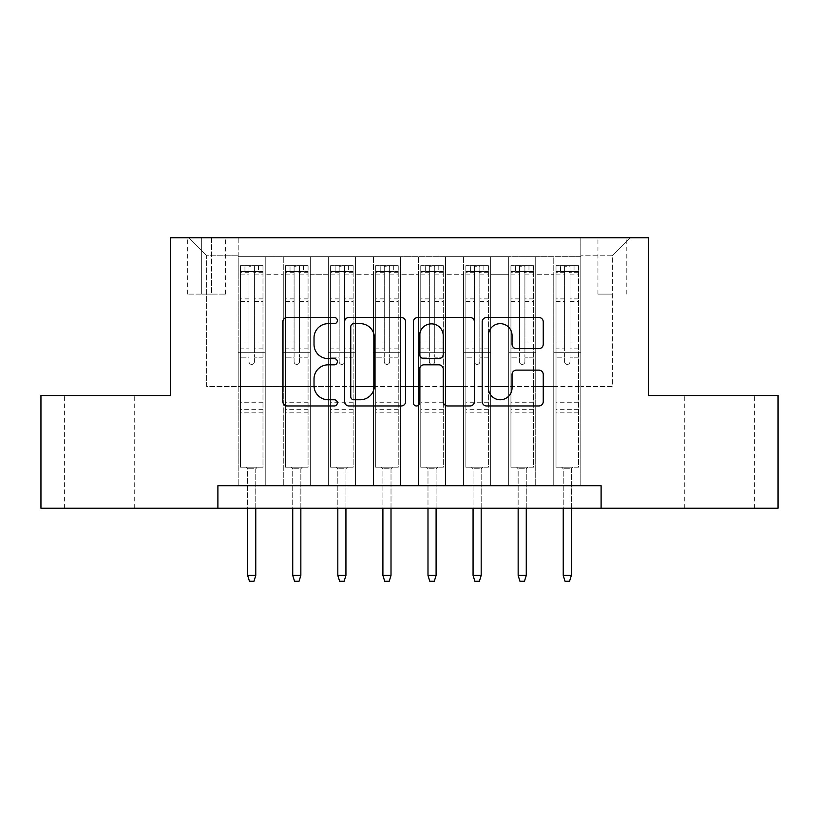 <?xml version="1.0" encoding="UTF-8"?>
<svg xmlns="http://www.w3.org/2000/svg" width="819" height="819" viewBox="0 0 819 819"><rect width="100%" height="100%" fill="white"/><g stroke="black" fill="none" stroke-linecap="round" stroke-linejoin="round"><path stroke-width="0.61" stroke-dasharray="4.09 3.07" d="M337.367 320.557A3.102 3.102 0 0 0 334.275 317.465L287.254 317.465A4.423 4.423 0 0 0 282.831 321.887L282.831 401.535A4.423 4.423 0 0 0 287.254 405.968L334.275 405.968A3.102 3.102 0 0 0 337.367 402.866A3.102 3.102 0 0 0 334.275 399.764L328.184 399.764A14.158 14.158 0 0 1 314.025 385.606L314.025 378.972A14.158 14.158 0 0 1 328.184 364.813L334.275 364.813A3.102 3.102 0 0 0 337.367 361.711A3.102 3.102 0 0 0 334.275 358.62L328.184 358.62A14.158 14.158 0 0 1 314.025 344.451L314.025 337.817A14.158 14.158 0 0 1 328.184 323.659L334.275 323.659A3.102 3.102 0 0 0 337.367 320.557M719.44 395.526L684.274 395.526L719.44 395.526M719.44 508.23L684.274 508.23L719.44 508.23M99.56 395.526L64.394 395.526L99.56 395.526M99.56 508.23L64.394 508.23L99.56 508.23M612.377 237.735L597.942 237.735L612.377 237.735M612.377 294.093L597.942 294.093L612.377 294.093M580.814 485.687L580.814 256.675L238.186 256.675L238.186 485.687L265.233 485.687L238.186 485.687L265.233 485.687L238.186 485.687L238.186 256.675L265.233 256.675L265.233 485.687L265.233 256.675L265.233 386.507L283.272 386.507L265.233 386.507L265.233 256.675L238.186 256.675L580.814 256.675L580.814 485.687L553.767 485.687L553.767 256.675L508.681 256.675L508.681 485.687L508.681 256.675L535.728 256.675L535.728 485.687L535.728 256.675L535.728 386.507L535.728 256.675L553.767 256.675L553.767 485.687L580.814 485.687L553.767 485.687L580.814 485.687L580.814 255.763L580.814 386.507L612.377 386.507L612.377 255.763L580.814 255.763L612.377 255.763L612.377 386.507L580.814 386.507L580.814 352.692L580.814 485.687M508.681 485.687L535.728 485.687L508.681 485.687L535.728 485.687L508.681 485.687L508.681 352.692L508.681 386.507L490.653 386.507L490.653 274.703L490.653 386.507L508.681 386.507L508.681 274.703L508.681 386.507L553.767 386.507L535.728 386.507L535.728 352.692L535.728 386.507L508.681 386.507L508.681 352.692L535.728 352.692L535.728 485.687L535.728 352.692L508.681 352.692L508.681 485.687M490.653 485.687L490.653 256.675L463.595 256.675L463.595 485.687L463.595 256.675L490.653 256.675L490.653 485.687L463.595 485.687L490.653 485.687L463.595 485.687L490.653 485.687L490.653 352.692L490.653 485.687M445.567 485.687L445.567 256.675L418.519 256.675L418.519 485.687L418.519 256.675L445.567 256.675L445.567 485.687L418.519 485.687L445.567 485.687L418.519 485.687L445.567 485.687L445.567 274.703L445.567 386.507L463.595 386.507L445.567 386.507L445.567 352.692L445.567 485.687M400.481 485.687L400.481 256.675L373.433 256.675L373.433 485.687L373.433 256.675L400.481 256.675L400.481 485.687L373.433 485.687L400.481 485.687L373.433 485.687L400.481 485.687L400.481 274.703L400.481 386.507L418.519 386.507L400.481 386.507L400.481 352.692L400.481 485.687M355.405 485.687L355.405 256.675L328.347 256.675L328.347 485.687L328.347 256.675L355.405 256.675L355.405 485.687L328.347 485.687L355.405 485.687L328.347 485.687L355.405 485.687L355.405 274.703L355.405 386.507L373.433 386.507L355.405 386.507L355.405 352.692L355.405 485.687M310.319 485.687L310.319 256.675L283.272 256.675L283.272 485.687L283.272 256.675L310.319 256.675L310.319 485.687L283.272 485.687L310.319 485.687L283.272 485.687L310.319 485.687L310.319 352.692L310.319 485.687M553.767 274.703L553.767 386.507L553.767 256.675L553.767 274.703L535.728 274.703L553.767 274.703M463.595 274.703L463.595 386.507L463.595 256.675L445.567 256.675L445.567 274.703L445.567 256.675L463.595 256.675L463.595 274.703L445.567 274.703L463.595 274.703M418.519 274.703L418.519 386.507L418.519 256.675L400.481 256.675L400.481 274.703L400.481 256.675L418.519 256.675L418.519 274.703L400.481 274.703L418.519 274.703M373.433 274.703L373.433 386.507L373.433 256.675L355.405 256.675L355.405 274.703L355.405 256.675L373.433 256.675L373.433 274.703L355.405 274.703L373.433 274.703M310.319 274.703L310.319 386.507L310.319 256.675L310.319 274.703L328.347 274.703L328.347 386.507L310.319 386.507L328.347 386.507L328.347 256.675L310.319 256.675L328.347 256.675L328.347 274.703L310.319 274.703M217.895 508.23L217.895 485.687L217.895 508.23L217.895 485.687L601.105 485.687L217.895 485.687L601.105 485.687L601.105 508.23L40.95 508.23L40.95 395.526L170.567 395.526L170.567 237.735L648.433 237.735L648.433 395.526L778.05 395.526L778.05 508.23L601.105 508.23L601.105 485.687L601.105 508.23M201.669 237.735L187.694 237.735L201.669 237.735L201.669 294.093L187.694 294.093L211.589 294.093L201.669 294.093L201.669 237.735M211.589 237.735L225.563 237.735L211.589 237.735L211.589 294.093L225.563 294.093L211.589 294.093L211.589 237.735M580.814 237.735L238.186 237.735L630.405 237.735L580.814 237.735L580.814 256.675L580.814 237.735M238.186 237.735L188.595 237.735L238.186 237.735L238.186 386.507L206.623 386.507L206.623 255.763L238.186 255.763L206.623 255.763L188.595 237.735L206.623 255.763L206.623 386.507L238.186 386.507L238.186 237.735M283.272 274.703L283.272 386.507L283.272 256.675L265.233 256.675L283.272 256.675L283.272 274.703L265.233 274.703L283.272 274.703M508.681 256.675L490.653 256.675L490.653 274.703L490.653 256.675L508.681 256.675L508.681 274.703L508.681 256.675M463.595 386.507L490.653 386.507L463.595 386.507L463.595 352.692L463.595 386.507M418.519 386.507L445.567 386.507L418.519 386.507L418.519 352.692L418.519 386.507M373.433 386.507L400.481 386.507L373.433 386.507L373.433 352.692L373.433 386.507M328.347 386.507L355.405 386.507L328.347 386.507L328.347 352.692L328.347 386.507M283.272 386.507L310.319 386.507L310.319 352.692L310.319 386.507L283.272 386.507L283.272 352.692L310.319 352.692L283.272 352.692L283.272 485.687L283.272 386.507M238.186 386.507L265.233 386.507L265.233 352.692L265.233 485.687L265.233 352.692L265.233 386.507L238.186 386.507L238.186 352.692L265.233 352.692L238.186 352.692L238.186 485.687L238.186 386.507M553.767 386.507L580.814 386.507L553.767 386.507L553.767 352.692L553.767 386.507M238.186 352.692L265.233 352.692L238.186 352.692M283.272 352.692L310.319 352.692L283.272 352.692M328.347 352.692L355.405 352.692L328.347 352.692L328.347 485.687L328.347 352.692L355.405 352.692L328.347 352.692M373.433 352.692L400.481 352.692L373.433 352.692L373.433 485.687L373.433 352.692L400.481 352.692L373.433 352.692M418.519 352.692L445.567 352.692L418.519 352.692L418.519 485.687L418.519 352.692L445.567 352.692L418.519 352.692M463.595 352.692L490.653 352.692L463.595 352.692L463.595 485.687L463.595 352.692L490.653 352.692L463.595 352.692M508.681 352.692L535.728 352.692L508.681 352.692M553.767 352.692L580.814 352.692L553.767 352.692L553.767 485.687L553.767 352.692L580.814 352.692L553.767 352.692M630.405 237.735L612.377 255.763L630.405 237.735M405.63 401.535L405.63 321.887A4.423 4.423 0 0 0 401.208 317.465L348.986 317.465A4.423 4.423 0 0 0 344.564 321.887L344.564 401.535A4.423 4.423 0 0 0 348.986 405.968L401.208 405.968A4.423 4.423 0 0 0 405.63 401.535M353.849 323.659A3.102 3.102 0 0 0 350.757 326.75L350.757 396.672A3.102 3.102 0 0 0 353.849 399.764L360.268 399.764A14.158 14.158 0 0 0 374.426 385.606L374.426 337.817A14.158 14.158 0 0 0 360.268 323.659L353.849 323.659M417.792 317.465L470.014 317.465A4.423 4.423 0 0 1 474.436 321.887L474.436 401.535A4.423 4.423 0 0 1 470.014 405.968L447.665 405.968A4.423 4.423 0 0 1 443.243 401.535L443.243 369.236A4.423 4.423 0 0 0 438.82 364.813L423.996 364.813A4.423 4.423 0 0 0 419.563 369.236L419.563 402.866A3.102 3.102 0 0 1 416.472 405.968A3.102 3.102 0 0 1 413.37 402.866L413.37 321.887A4.423 4.423 0 0 1 417.792 317.465M443.243 335.718A11.835 11.835 0 0 0 431.408 323.874A11.835 11.835 0 0 0 419.563 335.718L419.563 354.187A4.423 4.423 0 0 0 423.996 358.62L438.82 358.62A4.423 4.423 0 0 0 443.243 354.187L443.243 335.718M516.482 348.659L538.82 348.659A4.423 4.423 0 0 0 543.253 344.236L543.253 321.887A4.423 4.423 0 0 0 538.82 317.465L486.609 317.465A4.423 4.423 0 0 0 482.186 321.887L482.186 401.535A4.423 4.423 0 0 0 486.609 405.968L538.82 405.968A4.423 4.423 0 0 0 543.253 401.535L543.253 374.549A4.423 4.423 0 0 0 538.82 370.116L516.482 370.116A4.423 4.423 0 0 0 512.049 374.549L512.049 387.93A11.835 11.835 0 0 1 500.214 399.764A11.835 11.835 0 0 1 488.38 387.93L488.38 335.493A11.835 11.835 0 0 1 500.214 323.659A11.835 11.835 0 0 1 512.049 335.493L512.049 344.236A4.423 4.423 0 0 0 516.482 348.659M249.007 361.711A2.703 2.703 90 0 0 251.709 364.414A2.703 2.703 -90 0 1 249.007 361.711L249.007 357.197L249.007 361.711M258.476 265.684L258.476 271.55L262.981 271.55L262.981 265.694L240.438 265.694L240.438 467.209L240.438 357.197L249.007 357.197L249.007 348.853L240.438 348.853M240.438 265.694L240.438 357.197L249.007 357.197L249.007 272.727C250.809 271.161 252.61 271.161 254.412 272.727L254.412 342.997L262.981 342.997L262.981 467.209L240.438 467.209L257.35 467.209L255.763 468.785L247.655 468.785L255.763 468.785L255.763 575.409L247.655 575.409L247.655 468.785L246.079 467.209L247.655 468.785L247.655 508.23M262.981 271.55L262.981 342.997M262.981 265.694L262.981 467.209L257.35 467.209L255.763 468.785L255.763 508.23M258.476 271.55L244.953 271.55L244.953 265.684M240.438 271.55L244.953 271.55M254.412 361.711A2.703 2.703 -90 0 1 251.709 364.414A2.703 2.703 90 0 0 254.412 361.711L254.412 357.197L254.412 361.711M262.981 348.853L254.412 348.853L254.412 357.197L254.412 342.997M254.412 348.853L254.412 266.247L249.007 266.247L249.007 348.853M262.868 265.684L240.551 265.684L262.868 265.684M240.551 271.55L262.868 271.55L240.551 271.55M262.981 412.203L240.438 412.203M247.655 575.409L249.457 581.265L253.962 581.265L255.763 575.409M254.412 272.727L254.412 266.247M249.007 272.727L249.007 266.247L249.007 272.727M294.093 361.711A2.703 2.703 91.9 0 0 296.795 364.414A2.703 2.703 -88.1 0 1 294.093 361.711L294.093 357.197L294.093 361.711M303.552 265.684L303.552 271.55L308.067 271.55L308.067 265.694L285.524 265.694L285.524 467.209L285.524 357.197L294.093 357.197L294.093 348.853L285.524 348.853M285.524 265.694L285.524 357.197L294.093 357.197L294.093 272.727C295.884 271.161 297.686 271.161 299.498 272.727L299.498 342.997L308.067 342.997L308.067 467.209L285.524 467.209L302.426 467.209L300.849 468.785L292.731 468.785L300.849 468.785L300.849 575.409L292.731 575.409L292.731 468.785L291.154 467.209L292.731 468.785L292.731 508.23M308.067 271.55L308.067 342.997M308.067 265.694L308.067 467.209L302.426 467.209L300.849 468.785L300.849 508.23M303.552 271.55L290.028 271.55L290.028 265.684M285.524 271.55L290.028 271.55M299.498 361.711A2.703 2.703 -88.1 0 1 296.795 364.414A2.703 2.703 91.9 0 0 299.498 361.711L299.498 357.197L299.498 361.711M308.067 348.853L299.498 348.853L299.498 357.197L299.498 342.997M299.498 348.853L299.498 266.247L294.093 266.247L294.093 348.853M307.954 265.684L285.636 265.684L307.954 265.684M285.636 271.55L307.954 271.55L285.636 271.55M308.067 412.203L285.524 412.203M292.731 575.409L294.543 581.265L299.048 581.265L300.849 575.409M299.498 272.727L299.498 266.247M294.093 272.727L294.093 266.247L294.093 272.727M339.168 361.711A2.703 2.703 91.9 0 0 341.871 364.414A2.703 2.703 -88.1 0 1 339.168 361.711L339.168 357.197L339.168 361.711M348.638 265.684L348.638 271.55L353.143 271.55L353.143 265.694L330.61 265.694L330.61 467.209L330.61 357.197L339.168 357.197L339.168 348.853L330.61 348.853M330.61 265.694L330.61 357.197L339.168 357.197L339.168 272.727C340.97 271.161 342.772 271.161 344.584 272.727L344.584 342.997L353.143 342.997L353.143 467.209L330.61 467.209L347.512 467.209L345.935 468.785L337.817 468.785L345.935 468.785L345.935 575.409L337.817 575.409L337.817 468.785L336.24 467.209L337.817 468.785L337.817 508.23M353.143 271.55L353.143 342.997M353.143 265.694L353.143 467.209L347.512 467.209L345.935 468.785L345.935 508.23M348.638 271.55L335.114 271.55L335.114 265.684M330.61 271.55L335.114 271.55M344.584 361.711A2.703 2.703 -88.1 0 1 341.871 364.414A2.703 2.703 91.9 0 0 344.584 361.711L344.584 357.197L344.584 361.711M353.143 348.853L344.584 348.853L344.584 357.197L344.584 342.997M344.584 348.853L344.584 266.247L339.168 266.247L339.168 348.853M353.03 265.684L330.722 265.684L353.03 265.684M330.722 271.55L353.03 271.55L330.722 271.55M353.143 412.203L330.61 412.203M337.817 575.409L339.619 581.265L344.134 581.265L345.935 575.409M344.584 272.727L344.584 266.247M339.168 272.727L339.168 266.247L339.168 272.727M384.254 361.711A2.703 2.703 91.9 0 0 386.957 364.414A2.703 2.703 -88.1 0 1 384.254 361.711L384.254 357.197L384.254 361.711M393.724 265.684L393.724 271.55L398.229 271.55L398.229 265.694L375.686 265.694L375.686 467.209L375.686 357.197L384.254 357.197L384.254 348.853L375.686 348.853M375.686 265.694L375.686 357.197L384.254 357.197L384.254 272.727C386.056 271.161 387.858 271.161 389.66 272.727L389.66 342.997L398.229 342.997L398.229 467.209L375.686 467.209L392.598 467.209L391.011 468.785L382.903 468.785L391.011 468.785L391.011 575.409L382.903 575.409L382.903 468.785L381.326 467.209L382.903 468.785L382.903 508.23M398.229 271.55L398.229 342.997M398.229 265.694L398.229 467.209L392.598 467.209L391.011 468.785L391.011 508.23M393.724 271.55L380.2 271.55L380.2 265.684M375.686 271.55L380.2 271.55M389.66 361.711A2.703 2.703 -88.1 0 1 386.957 364.414A2.703 2.703 91.9 0 0 389.66 361.711L389.66 357.197L389.66 361.711M398.229 348.853L389.66 348.853L389.66 357.197L389.66 342.997M389.66 348.853L389.66 266.247L384.254 266.247L384.254 348.853M398.116 265.684L375.798 265.684L398.116 265.684M375.798 271.55L398.116 271.55L375.798 271.55M398.229 412.203L375.686 412.203M382.903 575.409L384.705 581.265L389.209 581.265L391.011 575.409M389.66 272.727L389.66 266.247M384.254 272.727L384.254 266.247L384.254 272.727M429.34 361.711A2.703 2.703 91.9 0 0 432.043 364.414A2.703 2.703 -88.1 0 1 429.34 361.711L429.34 357.197L429.34 361.711M438.8 265.684L438.8 271.55L443.314 271.55L443.314 265.694L420.771 265.694L420.771 467.209L420.771 357.197L429.34 357.197L429.34 348.853L420.771 348.853M420.771 265.694L420.771 357.197L429.34 357.197L429.34 272.727C431.132 271.161 432.934 271.161 434.746 272.727L434.746 342.997L443.314 342.997L443.314 467.209L420.771 467.209L437.674 467.209L436.097 468.785L427.989 468.785L436.097 468.785L436.097 575.409L427.989 575.409L427.989 468.785L426.402 467.209L427.989 468.785L427.989 508.23M443.314 271.55L443.314 342.997M443.314 265.694L443.314 467.209L437.674 467.209L436.097 468.785L436.097 508.23M438.8 271.55L425.276 271.55L425.276 265.684M420.771 271.55L425.276 271.55M434.746 361.711A2.703 2.703 -88.1 0 1 432.043 364.414A2.703 2.703 91.9 0 0 434.746 361.711L434.746 357.197L434.746 361.711M443.314 348.853L434.746 348.853L434.746 357.197L434.746 342.997M434.746 348.853L434.746 266.247L429.34 266.247L429.34 348.853M443.202 265.684L420.884 265.684L443.202 265.684M420.884 271.55L443.202 271.55L420.884 271.55M443.314 412.203L420.771 412.203M427.989 575.409L429.791 581.265L434.295 581.265L436.097 575.409M434.746 272.727L434.746 266.247M429.34 272.727L429.34 266.247L429.34 272.727M474.416 361.711A2.703 2.703 91.9 0 0 477.129 364.414A2.703 2.703 -88.1 0 1 474.416 361.711L474.416 357.197L474.416 361.711M483.886 265.684L483.886 271.55L488.39 271.55L488.39 265.694L465.857 265.694L465.857 467.209L465.857 357.197L474.416 357.197L474.416 348.853L465.857 348.853M465.857 265.694L465.857 357.197L474.416 357.197L474.416 272.727C476.218 271.161 478.02 271.161 479.832 272.727L479.832 342.997L488.39 342.997L488.39 467.209L465.857 467.209L482.76 467.209L481.183 468.785L473.065 468.785L481.183 468.785L481.183 575.409L473.065 575.409L473.065 468.785L471.488 467.209L473.065 468.785L473.065 508.23M488.39 271.55L488.39 342.997M488.39 265.694L488.39 467.209L482.76 467.209L481.183 468.785L481.183 508.23M483.886 271.55L470.362 271.55L470.362 265.684M465.857 271.55L470.362 271.55M479.832 361.711A2.703 2.703 -88.1 0 1 477.129 364.414A2.703 2.703 91.9 0 0 479.832 361.711L479.832 357.197L479.832 361.711M488.39 348.853L479.832 348.853L479.832 357.197L479.832 342.997M479.832 348.853L479.832 266.247L474.416 266.247L474.416 348.853M488.278 265.684L465.97 265.684L488.278 265.684M465.97 271.55L488.278 271.55L465.97 271.55M488.39 412.203L465.857 412.203M473.065 575.409L474.866 581.265L479.381 581.265L481.183 575.409M479.832 272.727L479.832 266.247M474.416 272.727L474.416 266.247L474.416 272.727M519.502 361.711A2.703 2.703 91.9 0 0 522.205 364.414A2.703 2.703 -88.1 0 1 519.502 361.711L519.502 357.197L519.502 361.711M528.972 265.684L528.972 271.55L533.476 271.55L533.476 265.694L510.933 265.694L510.933 467.209L510.933 357.197L519.502 357.197L519.502 348.853L510.933 348.853M510.933 265.694L510.933 357.197L519.502 357.197L519.502 272.727C521.304 271.161 523.106 271.161 524.907 272.727L524.907 342.997L533.476 342.997L533.476 467.209L510.933 467.209L527.846 467.209L526.269 468.785L518.151 468.785L526.269 468.785L526.269 575.409L518.151 575.409L518.151 468.785L516.574 467.209L518.151 468.785L518.151 508.23M533.476 271.55L533.476 342.997M533.476 265.694L533.476 467.209L527.846 467.209L526.269 468.785L526.269 508.23M528.972 271.55L515.448 271.55L515.448 265.684M510.933 271.55L515.448 271.55M524.907 361.711A2.703 2.703 -88.1 0 1 522.205 364.414A2.703 2.703 91.9 0 0 524.907 361.711L524.907 357.197L524.907 361.711M533.476 348.853L524.907 348.853L524.907 357.197L524.907 342.997M524.907 348.853L524.907 266.247L519.502 266.247L519.502 348.853M533.364 265.684L511.046 265.684L533.364 265.684M511.046 271.55L533.364 271.55L511.046 271.55M533.476 412.203L510.933 412.203M518.151 575.409L519.952 581.265L524.457 581.265L526.269 575.409M524.907 272.727L524.907 266.247M519.502 272.727L519.502 266.247L519.502 272.727M564.588 361.711A2.703 2.703 91.9 0 0 567.291 364.414A2.703 2.703 -88.1 0 1 564.588 361.711L564.588 357.197L564.588 361.711M574.047 265.684L574.047 271.55L578.562 271.55L578.562 265.694L556.019 265.694L556.019 467.209L556.019 357.197L564.588 357.197L564.588 348.853L556.019 348.853M556.019 265.694L556.019 357.197L564.588 357.197L564.588 272.727C566.379 271.161 568.181 271.161 569.993 272.727L569.993 342.997L578.562 342.997L578.562 467.209L556.019 467.209L572.921 467.209L571.345 468.785L563.237 468.785L571.345 468.785L571.345 575.409L563.237 575.409L563.237 468.785L561.65 467.209L563.237 468.785L563.237 508.23M578.562 271.55L578.562 342.997M578.562 265.694L578.562 467.209L572.921 467.209L571.345 468.785L571.345 508.23M574.047 271.55L560.524 271.55L560.524 265.684M556.019 271.55L560.524 271.55M569.993 361.711A2.703 2.703 -88.1 0 1 567.291 364.414A2.703 2.703 91.9 0 0 569.993 361.711L569.993 357.197L569.993 361.711M578.562 348.853L569.993 348.853L569.993 357.197L569.993 342.997M569.993 348.853L569.993 266.247L564.588 266.247L564.588 348.853M578.449 265.684L556.132 265.684L578.449 265.684M556.132 271.55L578.449 271.55L556.132 271.55M578.562 412.203L556.019 412.203M563.237 575.409L565.038 581.265L569.543 581.265L571.345 575.409M569.993 272.727L569.993 266.247M564.588 272.727L564.588 266.247L564.588 272.727M508.681 274.703L490.653 274.703L508.681 274.703M262.981 402.733L240.438 402.733M262.981 357.197L254.412 357.197L262.981 357.197M240.438 342.997L249.007 342.997M249.007 298.884L240.438 298.884M262.981 298.884L254.412 298.884M240.438 301.515L249.007 301.515M254.412 301.515L262.981 301.515M249.007 272.266L240.438 272.266M240.438 274.897L249.007 274.897M262.981 272.266L254.412 272.266M254.412 274.897L262.981 274.897M262.981 409.664L240.438 409.664M308.067 402.733L285.524 402.733M308.067 357.197L299.498 357.197L308.067 357.197M285.524 342.997L294.093 342.997M294.093 298.884L285.524 298.884M308.067 298.884L299.498 298.884M285.524 301.515L294.093 301.515M299.498 301.515L308.067 301.515M294.093 272.266L285.524 272.266M285.524 274.897L294.093 274.897M308.067 272.266L299.498 272.266M299.498 274.897L308.067 274.897M308.067 409.664L285.524 409.664M353.143 402.733L330.61 402.733M353.143 357.197L344.584 357.197L353.143 357.197M330.61 342.997L339.168 342.997M339.168 298.884L330.61 298.884M353.143 298.884L344.584 298.884M330.61 301.515L339.168 301.515M344.584 301.515L353.143 301.515M339.168 272.266L330.61 272.266M330.61 274.897L339.168 274.897M353.143 272.266L344.584 272.266M344.584 274.897L353.143 274.897M353.143 409.664L330.61 409.664M398.229 402.733L375.686 402.733M398.229 357.197L389.66 357.197L398.229 357.197M375.686 342.997L384.254 342.997M384.254 298.884L375.686 298.884M398.229 298.884L389.66 298.884M375.686 301.515L384.254 301.515M389.66 301.515L398.229 301.515M384.254 272.266L375.686 272.266M375.686 274.897L384.254 274.897M398.229 272.266L389.66 272.266M389.66 274.897L398.229 274.897M398.229 409.664L375.686 409.664M443.314 402.733L420.771 402.733M443.314 357.197L434.746 357.197L443.314 357.197M420.771 342.997L429.34 342.997M429.34 298.884L420.771 298.884M443.314 298.884L434.746 298.884M420.771 301.515L429.34 301.515M434.746 301.515L443.314 301.515M429.34 272.266L420.771 272.266M420.771 274.897L429.34 274.897M443.314 272.266L434.746 272.266M434.746 274.897L443.314 274.897M443.314 409.664L420.771 409.664M488.39 402.733L465.857 402.733M488.39 357.197L479.832 357.197L488.39 357.197M465.857 342.997L474.416 342.997M474.416 298.884L465.857 298.884M488.39 298.884L479.832 298.884M465.857 301.515L474.416 301.515M479.832 301.515L488.39 301.515M474.416 272.266L465.857 272.266M465.857 274.897L474.416 274.897M488.39 272.266L479.832 272.266M479.832 274.897L488.39 274.897M488.39 409.664L465.857 409.664M533.476 402.733L510.933 402.733M533.476 357.197L524.907 357.197L533.476 357.197M510.933 342.997L519.502 342.997M519.502 298.884L510.933 298.884M533.476 298.884L524.907 298.884M510.933 301.515L519.502 301.515M524.907 301.515L533.476 301.515M519.502 272.266L510.933 272.266M510.933 274.897L519.502 274.897M533.476 272.266L524.907 272.266M524.907 274.897L533.476 274.897M533.476 409.664L510.933 409.664M578.562 402.733L556.019 402.733M578.562 357.197L569.993 357.197L578.562 357.197M556.019 342.997L564.588 342.997M564.588 298.884L556.019 298.884M578.562 298.884L569.993 298.884M556.019 301.515L564.588 301.515M569.993 301.515L578.562 301.515M564.588 272.266L556.019 272.266M556.019 274.897L564.588 274.897M578.562 272.266L569.993 272.266M569.993 274.897L578.562 274.897M578.562 409.664L556.019 409.664M684.274 508.23L684.274 395.526M64.394 508.23L64.394 395.526M597.942 294.093L597.942 237.735M187.694 294.093L187.694 237.735M225.563 294.093L225.563 237.735M626.801 294.093L626.801 237.735M134.725 508.23L134.725 395.526M754.606 508.23L754.606 395.526"/><path stroke-width="1.23" d="M337.367 320.557A3.102 3.102 0 0 0 334.275 317.465L287.254 317.465A4.423 4.423 0 0 0 282.831 321.887L282.831 401.535A4.423 4.423 0 0 0 287.254 405.968L334.275 405.968A3.102 3.102 0 0 0 337.367 402.866A3.102 3.102 0 0 0 334.275 399.764L328.184 399.764A14.158 14.158 0 0 1 314.025 385.606L314.025 378.972A14.158 14.158 0 0 1 328.184 364.813L334.275 364.813A3.102 3.102 0 0 0 337.367 361.711A3.102 3.102 0 0 0 334.275 358.62L328.184 358.62A14.158 14.158 0 0 1 314.025 344.451L314.025 337.817A14.158 14.158 0 0 1 328.184 323.659L334.275 323.659A3.102 3.102 0 0 0 337.367 320.557M538.82 348.659A4.423 4.423 0 0 0 543.253 344.236L543.253 321.887A4.423 4.423 0 0 0 538.82 317.465L486.609 317.465A4.423 4.423 0 0 0 482.186 321.887L482.186 401.535A4.423 4.423 0 0 0 486.609 405.968L538.82 405.968A4.423 4.423 0 0 0 543.253 401.535L543.253 374.549A4.423 4.423 0 0 0 538.82 370.116L516.482 370.116A4.423 4.423 0 0 0 512.049 374.549L512.049 387.93A11.835 11.835 0 0 1 500.214 399.764A11.835 11.835 0 0 1 488.38 387.93L488.38 335.493A11.835 11.835 0 0 1 500.214 323.659A11.835 11.835 0 0 1 512.049 335.493L512.049 344.236A4.423 4.423 0 0 0 516.482 348.659L538.82 348.659M217.895 508.23L40.95 508.23L40.95 395.526L170.567 395.526L170.567 237.735L648.433 237.735L648.433 395.526L778.05 395.526L778.05 508.23L601.105 508.23L601.105 485.687L217.895 485.687L217.895 508.23L601.105 508.23M405.63 321.887A4.423 4.423 0 0 0 401.208 317.465L348.986 317.465A4.423 4.423 0 0 0 344.564 321.887L344.564 401.535A4.423 4.423 0 0 0 348.986 405.968L401.208 405.968A4.423 4.423 0 0 0 405.63 401.535L405.63 321.887M417.792 317.465L470.014 317.465A4.423 4.423 0 0 1 474.436 321.887L474.436 401.535A4.423 4.423 0 0 1 470.014 405.968L447.665 405.968A4.423 4.423 0 0 1 443.243 401.535L443.243 369.236A4.423 4.423 0 0 0 438.82 364.813L423.996 364.813A4.423 4.423 0 0 0 419.563 369.236L419.563 402.866A3.102 3.102 0 0 1 416.472 405.968A3.102 3.102 0 0 1 413.37 402.866L413.37 321.887A4.423 4.423 0 0 1 417.792 317.465M353.849 323.659A3.102 3.102 0 0 0 350.757 326.75L350.757 396.672A3.102 3.102 0 0 0 353.849 399.764L360.268 399.764A14.158 14.158 0 0 0 374.426 385.606L374.426 337.817A14.158 14.158 0 0 0 360.268 323.659L353.849 323.659M443.243 335.718A11.835 11.835 0 0 0 431.408 323.874A11.835 11.835 0 0 0 419.563 335.718L419.563 354.187A4.423 4.423 0 0 0 423.996 358.62L438.82 358.62A4.423 4.423 0 0 0 443.243 354.187L443.243 335.718M255.763 575.409L253.962 581.265L249.457 581.265L247.655 575.409L255.763 575.409L255.763 508.23M247.655 575.409L247.655 508.23M300.849 575.409L299.048 581.265L294.543 581.265L292.731 575.409L300.849 575.409L300.849 508.23M292.731 575.409L292.731 508.23M345.935 575.409L344.134 581.265L339.619 581.265L337.817 575.409L345.935 575.409L345.935 508.23M337.817 575.409L337.817 508.23M391.011 575.409L389.209 581.265L384.705 581.265L382.903 575.409L391.011 575.409L391.011 508.23M382.903 575.409L382.903 508.23M436.097 575.409L434.295 581.265L429.791 581.265L427.989 575.409L436.097 575.409L436.097 508.23M427.989 575.409L427.989 508.23M481.183 575.409L479.381 581.265L474.866 581.265L473.065 575.409L481.183 575.409L481.183 508.23M473.065 575.409L473.065 508.23M526.269 575.409L524.457 581.265L519.952 581.265L518.151 575.409L526.269 575.409L526.269 508.23M518.151 575.409L518.151 508.23M571.345 575.409L569.543 581.265L565.038 581.265L563.237 575.409L571.345 575.409L571.345 508.23M563.237 575.409L563.237 508.23"/></g></svg>
